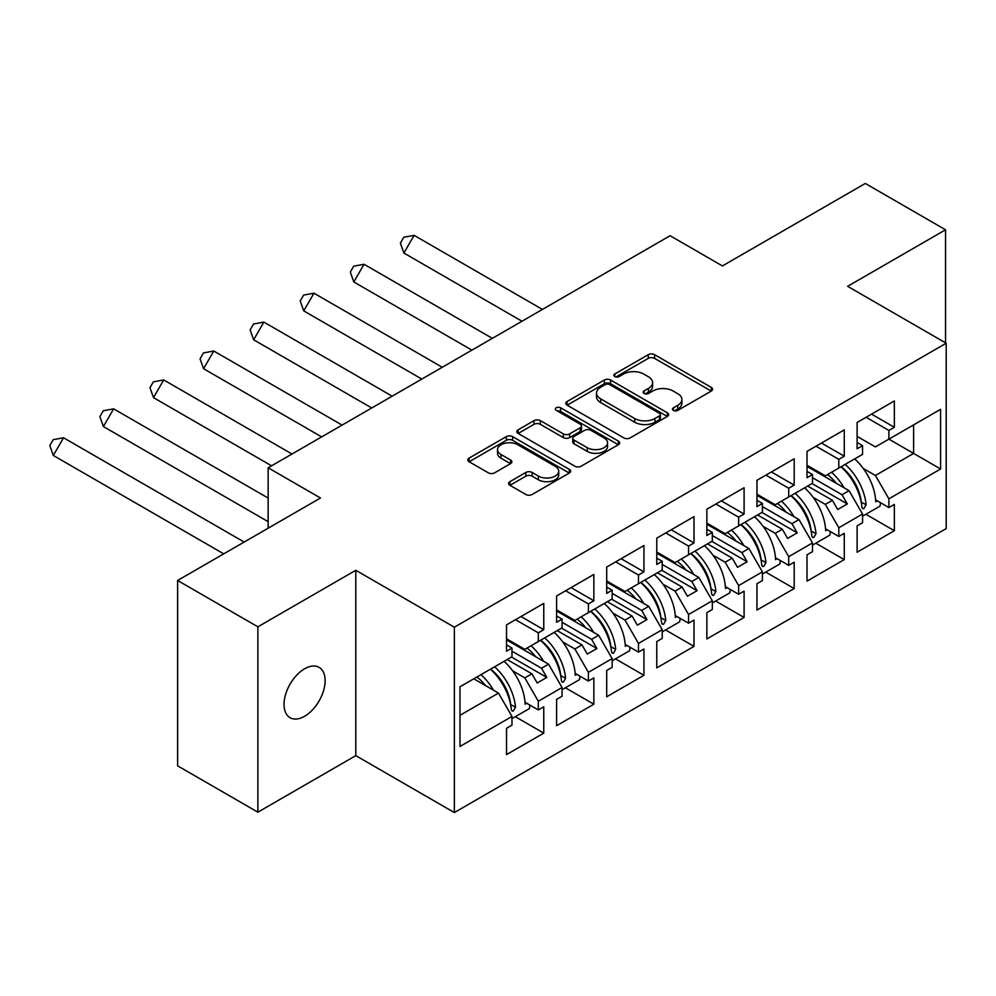 <?xml version="1.0" encoding="UTF-8"?>
<svg xmlns="http://www.w3.org/2000/svg" width="996" height="996" viewBox="0 0 996 996"><rect width="100%" height="100%" fill="white"/><g stroke="black" fill="none" stroke-linecap="round" stroke-linejoin="round"><path stroke-width="1.49" d="M673.396 410.377A3.125 1.805 0 0 0 677.815 410.377L711.293 391.055A4.457 2.577 0 0 0 712.601 389.224A4.457 2.577 0 0 0 711.293 387.407L654.571 354.663A4.457 2.577 0 0 0 648.272 354.663L614.781 373.986A3.125 1.805 0 0 0 613.872 375.268A3.125 1.805 0 0 0 614.781 376.538A3.125 1.805 0 0 0 619.201 376.538L623.533 374.035A14.255 8.229 0 0 1 643.702 374.035L648.421 376.762A14.255 8.229 0 0 1 652.604 382.589A14.255 8.229 0 0 1 648.421 388.415L644.088 390.918A3.125 1.805 0 0 0 643.179 392.187A3.125 1.805 0 0 0 644.088 393.457A3.125 1.805 0 0 0 648.508 393.457L652.841 390.955A14.255 8.229 0 0 1 673.01 390.955L677.728 393.681A14.255 8.229 0 0 1 681.911 399.508A14.255 8.229 0 0 1 677.728 405.335L673.396 407.837A3.125 1.805 0 0 0 672.487 409.107A3.125 1.805 0 0 0 673.396 410.377L673.396 407.837M304.589 716.261A29.058 16.783 120 0 0 323.563 690.651A29.058 16.783 120 0 0 319.118 667.37A29.058 16.783 120 0 0 304.589 668.802A29.058 16.783 120 0 0 285.603 694.411A29.058 16.783 120 0 0 290.06 717.693A29.058 16.783 120 0 0 304.589 716.261M945.553 342.861L945.553 229.79L865.3 183.451L722.424 265.932L670.096 235.716L268.148 467.784L268.148 528.216M257.877 812.176L355.796 755.64L355.796 570.285L257.877 626.82L257.877 812.176L177.612 765.837L177.612 580.481L320.475 498L268.148 467.784M257.877 626.82L177.612 580.481M509.927 481.653A4.457 2.577 0 0 0 508.62 483.471A4.457 2.577 0 0 0 509.927 485.289L525.838 494.477A4.457 2.577 0 0 0 532.138 494.477L569.326 473.013A4.457 2.577 0 0 0 570.633 471.195A4.457 2.577 0 0 0 569.326 469.377L512.604 436.622A4.457 2.577 0 0 0 506.304 436.622L469.116 458.098A4.457 2.577 0 0 0 467.809 459.915A4.457 2.577 0 0 0 469.116 461.733L488.339 472.826A4.457 2.577 0 0 0 494.639 472.826L510.562 463.638A4.457 2.577 0 0 0 511.857 461.82A4.457 2.577 0 0 0 510.562 460.003L501.025 454.5A11.927 6.885 0 0 1 497.527 449.632A11.927 6.885 0 0 1 504.885 443.27A11.927 6.885 0 0 1 517.883 444.764L555.22 466.327A11.927 6.885 0 0 1 558.719 471.195A11.927 6.885 0 0 1 551.361 477.557A11.927 6.885 0 0 1 538.363 476.063L532.138 472.465A4.457 2.577 0 0 0 525.838 472.465L509.927 481.653L509.927 485.289M355.796 570.285L454.35 627.194L946.2 343.222L946.2 528.59L454.35 812.549L454.35 627.194M945.553 229.79L847.633 286.325L946.2 343.222M623.845 437.904A4.457 2.577 0 0 0 630.144 437.904L667.332 416.428A4.457 2.577 0 0 0 668.64 414.61A4.457 2.577 0 0 0 667.332 412.792L610.61 380.036A4.457 2.577 0 0 0 604.311 380.036L567.122 401.513A4.457 2.577 0 0 0 565.815 403.33A4.457 2.577 0 0 0 567.122 405.148L623.845 437.904M557.499 411.049A3.125 1.805 0 0 1 560.661 411.497L560.661 407.787L618.329 441.079A4.457 2.577 0 0 1 619.637 442.896A4.457 2.577 0 0 1 618.329 444.726L581.141 466.19A4.457 2.577 0 0 1 574.841 466.19L518.119 433.434L518.119 429.799A4.457 2.577 0 0 0 516.812 431.617A4.457 2.577 0 0 0 518.119 433.434M518.119 429.799L534.03 420.611A4.457 2.577 0 0 1 540.33 420.611L563.338 433.895A4.457 2.577 0 0 0 569.637 433.895L580.195 427.794A4.457 2.577 0 0 0 581.502 425.977A4.457 2.577 0 0 0 580.195 424.159L556.254 410.34A3.125 1.805 0 0 1 555.332 409.057A3.125 1.805 0 0 1 557.262 407.401A3.125 1.805 0 0 1 560.661 407.787M541.525 639.706L546.816 636.643M511.981 651.197L541.525 668.254L548.584 664.17L506.528 639.893M591.599 610.785L596.903 607.734M562.068 622.276L591.599 639.332L598.671 635.261L556.602 610.971M641.685 581.876L646.989 578.813M612.154 593.367L641.685 610.424L648.745 606.34L606.689 582.062M691.772 552.954L697.063 549.904M662.228 564.446L691.772 581.502L698.831 577.431L656.775 553.141M741.858 524.045L747.149 520.983M712.314 535.537L741.858 552.593L748.917 548.51L706.861 524.232M791.932 495.124L797.236 492.074M762.401 506.615L791.932 523.672L799.004 519.588L756.948 495.311M842.018 466.215L847.322 463.152M812.487 477.707L842.018 494.751L849.078 490.679L807.021 466.402M799.004 519.588L812.487 542.945L788.72 556.664L775.237 533.308L782.308 529.237L757.583 514.957M765.725 572.115L794.186 588.549L794.186 562.23L788.72 565.379L788.72 556.664M794.186 588.549L756.948 610.05L756.948 583.731L762.401 580.581L762.401 571.866L738.646 585.586L725.163 562.23L732.222 558.146L707.496 543.878M715.638 601.036L744.099 617.458L744.099 591.138L738.646 594.288L738.646 585.586M744.099 617.458L706.861 638.959L706.861 612.64L712.314 609.49L712.314 600.775L688.56 614.495L675.076 591.138L682.135 587.067L657.422 572.787M665.565 629.945L694.013 646.379L694.013 620.06L688.56 623.21L688.56 614.495M694.013 646.379L656.775 667.88L656.775 641.561L662.228 638.411L662.228 629.696L638.473 643.416L624.99 620.06L632.049 615.976L607.336 601.709M615.478 658.866L643.939 675.288L643.939 648.969L638.473 652.119L638.473 643.416M643.939 675.288L606.689 696.789L606.689 670.47L612.154 667.32L612.154 658.605L588.387 672.325L574.904 648.969L581.975 644.898L557.25 630.617M565.392 687.775L593.853 704.209L593.853 677.89L588.387 681.04L588.387 672.325M593.853 704.209L556.602 725.711L556.602 699.391L562.068 696.241L562.068 687.526L538.313 701.246L524.83 677.89L531.889 673.806L507.163 659.539M515.306 716.697L543.766 733.118L543.766 706.799L538.313 709.949L538.313 701.246M543.766 733.118L506.528 754.619L506.528 728.3L511.981 725.15L511.981 716.448L459.978 746.465L459.978 686.779L511.981 656.762L511.981 648.047L506.528 651.197L506.528 624.878L543.766 603.377L543.766 629.696L538.313 632.846L538.313 641.561L562.068 627.841L562.068 619.126L556.602 622.276L556.602 595.957L593.853 574.455L593.853 600.775L588.387 603.925L588.387 612.64L612.154 598.92L612.154 590.217L606.689 593.367L606.689 567.048L643.939 545.547L643.939 571.866L638.473 575.016L638.473 583.731L662.228 570.011L662.228 561.296L656.775 564.446L656.775 538.126L694.013 516.625L694.013 542.945L688.56 546.094L688.56 554.809L712.314 541.089L712.314 532.387L706.861 535.537L706.861 509.217L744.099 487.716L744.099 514.036L738.646 517.185L738.646 525.9L762.401 512.181L762.401 503.466L756.948 506.615L756.948 480.296L794.186 458.795L794.186 485.114L788.72 488.264L788.72 496.979L812.487 483.259L812.487 474.557L807.021 477.707L807.021 451.387L844.272 429.886L844.272 456.205L838.806 459.355L838.806 468.07L862.561 454.35L862.561 445.635L857.108 448.785L857.108 422.466L894.346 400.965L894.346 427.284L888.893 430.434L888.893 439.149L940.585 409.306L940.585 468.992L888.893 498.834L875.409 475.478L913.618 453.417L913.618 424.881L940.585 409.306M865.898 514.285L894.346 530.719L894.346 504.399L888.893 507.549L888.893 498.834M894.346 530.719L857.108 552.22L857.108 525.9L862.561 522.751L862.561 514.036L838.806 527.755L825.323 504.399L832.395 500.316L807.669 486.048M815.811 543.206L844.272 559.628L844.272 533.308L838.806 536.458L838.806 527.755M844.272 559.628L807.021 581.129L807.021 554.809L812.487 551.66L812.487 542.945M538.313 641.561L524.83 649.342L506.528 638.772M512.691 670.881L524.83 677.89M531.889 673.806L537.18 682.982L546.816 677.429L541.525 668.254M548.584 664.17L562.068 687.526M588.387 612.64L574.904 620.421L556.602 609.863M562.765 641.959L574.904 648.969M581.975 644.898L587.267 654.073L596.903 648.508L591.599 639.332M598.671 635.261L612.154 658.605M638.473 583.731L624.99 591.512L606.689 580.942M612.851 613.05L624.99 620.06M632.049 615.976L637.353 625.152L646.989 619.599L641.685 610.424M648.745 606.34L662.228 629.696M688.56 554.809L675.076 562.591L656.775 552.033M662.938 584.129L675.076 591.138M682.135 587.067L687.439 596.243L697.063 590.678L691.772 581.502M698.831 577.431L712.314 600.775M738.646 525.9L725.163 533.682L706.861 523.112M713.024 555.22L725.163 562.23M732.222 558.146L737.513 567.322L747.149 561.756L741.858 552.593M748.917 548.51L762.401 571.866M788.72 496.979L775.237 504.76L756.948 494.203M763.098 526.299L775.237 533.308M782.308 529.237L787.599 538.413L797.236 532.848L791.932 523.672M838.806 468.07L825.323 475.851L807.021 465.281M813.184 497.39L825.323 504.399M832.395 500.316L837.686 509.491L847.322 503.926L842.018 494.751M849.078 490.679L862.561 514.036M940.585 468.992L888.893 439.149L875.409 446.93L857.108 436.373M863.271 468.469L875.409 475.478M355.796 755.64L454.35 812.549M459.978 715.327L498.498 693.092L473.772 678.811M498.498 693.092L511.981 716.448M857.108 442.485L862.561 445.635M871.562 414.124L894.346 427.284M866.097 417.274L888.893 430.434M857.046 489.161L858.166 489.808M875.609 499.88L888.893 507.549M807.021 471.407L812.487 474.557M821.476 443.046L844.272 456.205M816.01 446.196L838.806 459.355M806.959 518.069L808.08 518.717M825.535 528.801L838.806 536.458M506.528 644.898L511.981 648.047M520.97 616.536L543.766 629.696M515.517 619.686L538.313 632.846M506.454 691.56L507.587 692.22M525.029 702.292L538.313 709.949M556.602 615.976L562.068 619.126M571.057 587.615L593.853 600.775M565.604 590.765L588.387 603.925M556.54 662.651L557.66 663.299M575.115 673.371L588.387 681.04M606.689 587.067L612.154 590.217M621.143 558.706L643.939 571.866M615.677 561.856L638.473 575.016M606.626 633.73L607.747 634.39M625.202 644.462L638.473 652.119M656.775 558.146L662.228 561.296M671.217 529.785L694.013 542.945M665.764 532.935L688.56 546.094M656.713 604.821L657.833 605.468M675.276 615.54L688.56 623.21M706.861 529.237L712.314 532.387M721.303 500.876L744.099 514.036M715.85 504.026L738.646 517.185M706.787 575.9L707.919 576.547M725.362 586.632L738.646 594.288M756.948 500.316L762.401 503.466M771.39 471.955L794.186 485.114M765.936 475.104L788.72 488.264M756.873 546.991L758.006 547.638M775.448 557.71L788.72 565.379M812.001 483.546L847.322 503.926M761.915 512.454L797.236 532.848M711.829 541.376L747.149 561.756M661.755 570.285L697.063 590.678M611.669 599.206L646.989 619.599M561.582 628.115L596.903 648.508M511.496 657.036L546.816 677.429M674.641 410.825L677.728 409.032A14.255 8.229 0 0 0 681.911 403.218L681.911 399.508M652.604 382.589L652.604 386.299A14.255 8.229 0 0 1 648.421 392.113L645.333 393.906M711.231 391.079L654.571 358.373A4.457 2.577 0 0 0 648.272 358.373L616.026 376.974M667.27 416.465L610.61 383.746A4.457 2.577 0 0 0 604.311 383.746L567.185 405.185M659.452 415.88A3.125 1.805 0 0 0 660.373 414.61A3.125 1.805 0 0 0 659.452 413.34L609.664 384.593A3.125 1.805 0 0 0 605.257 384.593L600.688 387.232A14.255 8.229 0 0 0 596.504 393.047A14.255 8.229 0 0 0 600.688 398.873L634.713 418.519A14.255 8.229 0 0 0 654.882 418.519L659.452 415.88L659.452 419.59A3.125 1.805 0 0 0 660.373 418.32L660.373 414.61M596.504 393.047L596.504 396.757A14.255 8.229 0 0 0 600.688 402.583L600.688 398.873M659.452 419.59L654.882 422.229A14.255 8.229 0 0 1 634.713 422.229L600.688 402.583M518.181 433.472L534.03 424.321L534.03 420.611M581.502 425.977L581.502 429.687A4.457 2.577 0 0 1 580.195 431.505L569.637 437.605A4.457 2.577 0 0 1 563.338 437.605L540.33 424.321A4.457 2.577 0 0 0 534.03 424.321M560.661 411.497L618.267 444.751M587.217 447.677A11.927 6.885 0 0 0 600.202 449.171A11.927 6.885 0 0 0 607.56 442.809A11.927 6.885 0 0 0 604.074 437.941L590.914 430.347A4.457 2.577 0 0 0 584.615 430.347L574.057 436.447A4.457 2.577 0 0 0 572.75 438.265A4.457 2.577 0 0 0 574.057 440.083L587.217 447.677L587.217 451.387A11.927 6.885 0 0 0 600.202 452.881A11.927 6.885 0 0 0 607.56 446.519L607.56 442.809M572.75 438.265L572.75 441.963A4.457 2.577 0 0 0 574.057 443.793L574.057 440.083M587.217 451.387L574.057 443.793M558.719 471.195L558.719 474.905A11.927 6.885 0 0 1 551.361 481.255A11.927 6.885 0 0 1 538.363 479.761L532.138 476.175A4.457 2.577 0 0 0 525.838 476.175L509.989 485.326M497.527 449.632L497.527 453.342A11.927 6.885 0 0 0 501.025 458.21L501.025 454.5M510.5 463.675L501.025 458.21M569.264 473.05L512.604 440.332A4.457 2.577 0 0 0 506.304 440.332L469.178 461.771M414.112 235.355L403.903 253.046L400.38 243.161L403.791 237.26L414.112 235.355L542.422 309.432M403.903 253.046L521.991 321.235M831.548 472.253A40.413 23.331 60 0 1 844.06 487.779M836.242 483.259A33.603 19.397 -120 0 0 827.477 474.606M813.595 469.079L811.441 468.942M854.655 458.907A40.413 23.331 60 0 1 875.708 501.785L877.314 500.864M861.279 502.544L861.266 502.171A33.603 19.397 -120 0 0 841.122 466.726M845.193 464.385A40.413 23.331 -120 0 1 866.097 504.773L863.918 508.583L862.648 508.595L861.926 507.176A40.413 23.331 -120 0 0 841.022 466.788M880.452 502.681A40.413 23.331 60 0 1 880.016 506.13L862.561 516.202M364.038 264.276L353.817 281.968L350.306 272.07L353.705 266.169L364.038 264.276L492.335 338.354M353.817 281.968L471.905 350.144M781.462 501.175A40.413 23.331 60 0 1 793.974 516.7M786.155 512.181A33.603 19.397 -120 0 0 777.403 503.515M763.509 497.988L761.355 497.863M804.581 487.828A40.413 23.331 60 0 1 825.634 530.706L827.24 529.785M811.192 531.466L811.18 531.08A33.603 19.397 -120 0 0 791.048 495.647M795.107 493.294A40.413 23.331 -120 0 1 816.01 533.682L813.832 537.504L812.562 537.504L811.84 536.097A40.413 23.331 -120 0 0 790.936 495.709M830.378 531.59A40.413 23.331 60 0 1 829.942 535.051L812.487 545.123M313.952 293.185L303.73 310.877L300.219 300.991L303.618 295.09L313.952 293.185L442.261 367.263M303.73 310.877L421.818 379.065M731.375 530.084A40.413 23.331 60 0 1 743.9 545.609M736.069 541.089A33.603 19.397 -120 0 0 727.317 532.437M713.422 526.909L711.269 526.772M754.495 516.75A40.413 23.331 60 0 1 775.548 559.628L777.154 558.694M761.118 560.375L761.106 560.001A33.603 19.397 -120 0 0 740.962 524.556M745.02 522.215A40.413 23.331 -120 0 1 765.924 562.603L763.745 566.413L762.475 566.425L761.753 565.006A40.413 23.331 -120 0 0 740.85 524.618M780.291 560.511A40.413 23.331 60 0 1 779.856 563.96L762.401 574.032M263.865 322.106L253.656 339.798L250.133 329.9L253.544 323.999L263.865 322.106L392.175 396.184M253.656 339.798L371.745 407.974M681.301 559.005A40.413 23.331 60 0 1 693.814 574.53M685.995 570.011A33.603 19.397 -120 0 0 677.23 561.346M663.336 555.818L661.195 555.693M704.409 545.659A40.413 23.331 60 0 1 725.462 588.536L727.068 587.615M711.032 589.296L711.02 588.91A33.603 19.397 -120 0 0 690.875 553.477M694.934 551.124A40.413 23.331 -120 0 1 715.85 591.512L713.671 595.334L712.426 595.359L711.667 593.927A40.413 23.331 -120 0 0 690.763 553.539M730.205 589.42A40.413 23.331 60 0 1 729.769 592.881L712.314 602.954M213.779 351.015L203.57 368.707L200.047 358.821L203.458 352.92L213.779 351.015L342.089 425.093M203.57 368.707L321.658 436.895M631.215 587.926A40.413 23.331 60 0 1 643.727 603.439M635.909 598.92A33.603 19.397 -120 0 0 627.144 590.267M613.25 584.739L611.108 584.602M654.322 574.58A40.413 23.331 60 0 1 675.375 617.458L676.981 616.524M660.946 618.217L660.933 617.831A33.603 19.397 -120 0 0 640.789 582.386M644.86 580.046A40.413 23.331 -120 0 1 665.764 620.433L663.585 624.243L662.315 624.255L661.593 622.836A40.413 23.331 -120 0 0 640.677 582.448M680.119 618.342A40.413 23.331 60 0 1 679.683 621.79L662.228 631.862M163.705 379.937L153.484 397.628L149.973 387.73L153.372 381.841L163.705 379.937L292.002 454.014M153.484 397.628L271.572 465.804M581.129 616.835A40.413 23.331 60 0 1 593.641 632.36M585.822 627.841A33.603 19.397 -120 0 0 577.07 619.176M563.176 613.648L561.022 613.524M604.248 603.489A40.413 23.331 60 0 1 625.301 646.367L626.907 645.445M610.859 647.126L610.847 646.753A33.603 19.397 -120 0 0 590.715 611.307M594.774 608.954A40.413 23.331 -120 0 1 615.677 649.342L613.499 653.164L612.229 653.164L611.507 651.758A40.413 23.331 -120 0 0 590.603 611.37M630.045 647.251A40.413 23.331 60 0 1 629.596 650.712L612.154 660.784M113.619 408.846L103.397 426.549L99.886 416.652L103.285 410.75L113.619 408.846L268.148 498.062M103.397 426.549L268.148 521.655M531.042 645.757A40.413 23.331 60 0 1 543.567 661.269M535.736 656.762A33.603 19.397 -120 0 0 526.984 648.097M513.089 642.569L510.936 642.445M554.162 632.41A40.413 23.331 60 0 1 575.215 675.288L576.821 674.354M560.785 676.047L560.773 675.662A33.603 19.397 -120 0 0 540.629 640.216M544.688 637.876A40.413 23.331 -120 0 1 565.591 678.264L563.412 682.073L562.142 682.086L561.42 680.666A40.413 23.331 -120 0 0 540.517 640.279M579.958 676.172A40.413 23.331 60 0 1 579.523 679.621L562.068 689.705M63.532 437.767L53.311 455.458L49.8 445.561L53.211 439.672L63.532 437.767L244.169 542.061M53.311 455.458L223.739 553.851M480.956 674.666A40.413 23.331 60 0 1 493.481 690.191M485.65 685.671A33.603 19.397 -120 0 0 476.897 677.019M504.076 661.319A40.413 23.331 60 0 1 525.129 704.197L526.735 703.276M510.699 704.956L510.687 704.583A33.603 19.397 -120 0 0 490.542 669.138M494.601 666.785A40.413 23.331 -120 0 1 515.517 707.172L513.338 710.995L512.093 711.02L511.334 709.588A40.413 23.331 -120 0 0 490.43 669.2M529.872 705.081A40.413 23.331 60 0 1 529.436 708.542L511.981 718.614M677.728 409.032L677.728 405.335M644.088 393.457L644.088 390.918M648.421 392.113L648.421 388.415M614.781 376.538L614.781 373.986M648.272 358.373L648.272 354.663M654.571 358.373L654.571 354.663M711.293 391.055L711.293 387.407M567.122 405.148L567.122 401.513M604.311 383.746L604.311 380.036M610.61 383.746L610.61 380.036M667.332 416.428L667.332 412.792M634.713 422.229L634.713 418.519M654.882 422.229L654.882 418.519M540.33 424.321L540.33 420.611M563.338 437.605L563.338 433.895M569.637 437.605L569.637 433.895M580.195 431.505L580.195 427.794M618.329 444.726L618.329 441.079M525.838 476.175L525.838 472.465M532.138 476.175L532.138 472.465M538.363 479.761L538.363 476.063M510.562 463.638L510.562 460.003M469.116 461.733L469.116 458.098M506.304 440.332L506.304 436.622M512.604 440.332L512.604 436.622M569.326 473.013L569.326 469.377M866.097 504.773L861.266 502.171M816.01 533.682L811.18 531.08M765.924 562.603L761.106 560.001M715.85 591.512L711.02 588.91M665.764 620.433L660.933 617.831M615.677 649.342L610.847 646.753M565.591 678.264L560.773 675.662M515.517 707.172L510.687 704.583"/></g></svg>
